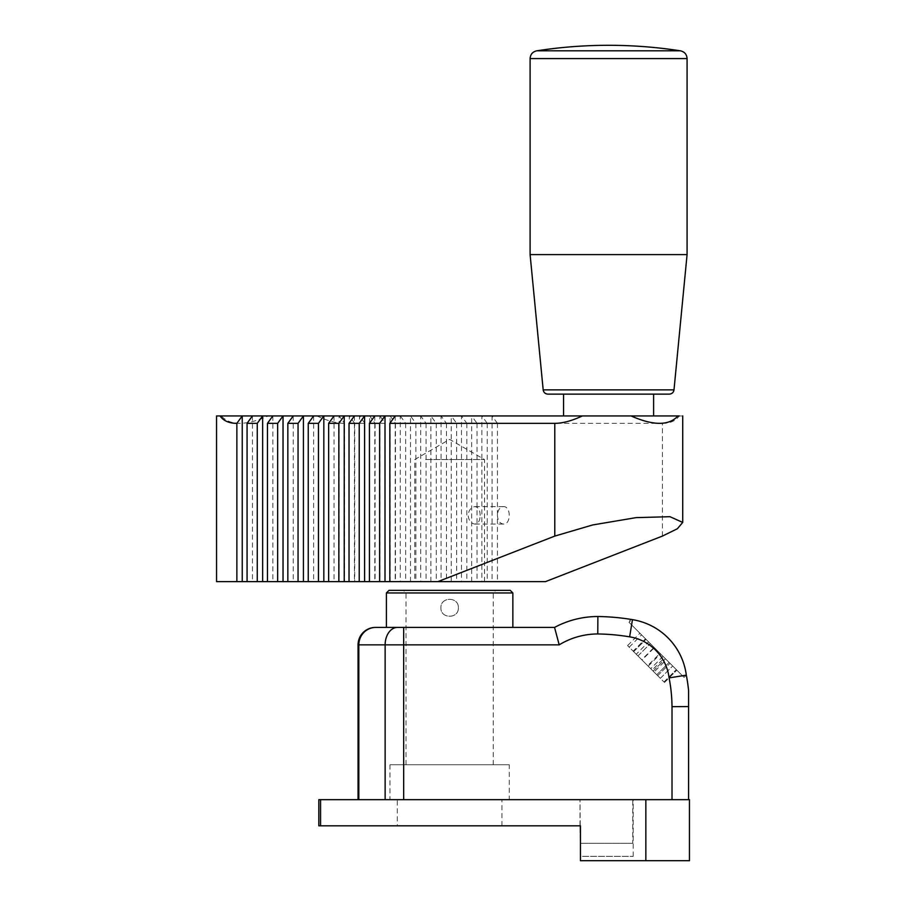 <?xml version="1.0" encoding="UTF-8"?>
<svg xmlns="http://www.w3.org/2000/svg" width="906" height="906" viewBox="0 0 906 906"><rect width="100%" height="100%" fill="white"/><g stroke="black" fill="none" stroke-linecap="round" stroke-linejoin="round"><path stroke-width="0.68" stroke-dasharray="4.53 3.4" d="M425.639 459.546L484.517 459.546L425.639 459.546M425.639 581.629L484.517 581.629L425.639 581.629M480.146 515.355C480.067 510.055 478.334 507.156 474.948 506.635C471.041 507.145 468.776 510.055 468.153 515.355C468.776 520.656 471.041 523.555 474.948 524.076C478.334 523.555 480.067 520.656 480.146 515.355M662.399 536.092L662.399 423.351L497.439 423.351L497.439 515.355C497.79 510.055 499.795 507.156 503.442 506.635C511.177 506.092 511.177 524.608 503.442 524.076C499.795 523.555 497.802 520.656 497.439 515.355L497.439 581.629L545.48 581.629M236.862 581.629L497.439 581.629M389.829 581.629L395.209 581.629L389.829 581.629M369.433 581.629L374.812 581.629L369.433 581.629M349.036 581.629L354.416 581.629L349.036 581.629M328.64 581.629L334.02 581.629L328.64 581.629M308.244 581.629L313.623 581.629L308.244 581.629M287.848 581.629L293.238 581.629L287.848 581.629M267.463 581.629L272.842 581.629L267.463 581.629M247.066 581.629L252.446 581.629L247.066 581.629M364.88 581.629L364.88 423.351L354.676 423.351L354.676 581.629M354.676 423.351L349.297 415.933L349.297 581.629M497.439 423.351L492.06 415.933L481.856 415.933L487.247 423.351L477.043 423.351L471.664 415.933L461.471 415.933L466.85 423.351L456.647 423.351L451.267 415.933L441.075 415.933L446.454 423.351L436.262 423.351L430.871 415.933L420.678 415.933L426.058 423.351L415.865 423.351L410.486 415.933L400.282 415.933L405.661 423.351L395.469 423.351L390.09 415.933L379.886 415.933L385.265 423.351L375.073 423.351L369.693 415.933L339.104 415.933L339.104 581.629M268.244 415.933L221.336 415.933C230.181 425.797 245.82 425.797 268.244 415.933L339.104 415.933L344.484 423.351L344.484 581.629M221.336 415.933L220.022 415.933M316.874 415.933C327.462 420.848 336.658 423.317 344.484 423.351M252.446 415.933L252.446 581.629M272.842 415.933L272.842 581.629M293.238 415.933L293.238 581.629M313.623 415.933L313.623 581.629M334.02 415.933L334.02 581.629M354.416 415.933L354.416 581.629M374.812 415.933L374.812 581.629M395.209 415.933L395.209 581.629M662.399 423.351C670.168 423.317 675.774 420.848 679.24 415.933L492.06 415.933L492.06 581.629M471.664 581.629L471.664 415.933L481.856 415.933L481.856 581.629M487.247 423.351L487.247 581.629M477.043 423.351L477.043 581.629M451.267 581.629L451.267 415.933L461.471 415.933L461.471 581.629M466.85 423.351L466.85 581.629M456.647 423.351L456.647 581.629M430.871 581.629L430.871 415.933L441.075 415.933L441.075 581.629M446.454 423.351L446.454 581.629M436.262 423.351L436.262 581.629M410.486 581.629L410.486 415.933L420.678 415.933L420.678 581.629M426.058 423.351L426.058 581.629M415.865 423.351L415.865 581.629M390.09 581.629L390.09 415.933L400.282 415.933L400.282 581.629M405.661 423.351L405.661 581.629M395.469 423.351L395.469 581.629M369.693 581.629L369.693 415.933L379.886 415.933L379.886 581.629M385.265 423.351L385.265 581.629M375.073 423.351L375.073 581.629M364.88 423.351L359.489 415.933L359.489 581.629M682.682 415.933L679.24 415.933M577.62 415.933L653.611 415.933L577.62 415.933M577.62 394.133L653.611 394.133L577.62 394.133M563.566 394.133L653.611 394.133M687.076 254.597L530.101 254.597M680.429 50.815L536.748 50.815M580.44 799.658L633.203 799.658L580.01 799.658L580.44 856.34L633.203 856.34L580.44 856.34L580.01 825.819L580.44 860.7L689.455 860.7L689.455 799.658L320.565 799.658L320.565 825.819L318.821 825.819L318.821 799.658L320.565 799.658M358.833 799.658L358.833 644.857A17.441 16.931 90 0 1 375.764 627.416L375.503 627.416C364.925 628.458 359.104 634.268 358.063 644.857L385.129 644.857A17.441 12.356 90 0 1 397.485 627.416L554.551 627.416A91.574 91.574 0 0 1 597.881 616.522A226.67 226.67 0 0 1 631.063 619.41A226.67 226.67 0 0 1 632.467 619.647A64.722 64.722 0 0 1 686.329 675.151L669.092 677.903A156.987 156.987 0 0 1 672.014 706.657L672.014 799.658L688.583 799.658L358.063 799.658L672.014 799.658M688.583 706.578L688.583 799.658M580.44 825.819L320.565 825.819M397.304 825.819L501.958 825.819L397.304 825.819L397.304 799.658L501.958 799.658L397.304 799.658M509.285 799.658L389.976 799.658L509.285 799.658L509.285 764.766L389.976 764.766L509.285 764.766M406.024 764.766L493.238 764.766L406.024 764.766L406.024 592.966L493.238 592.966L406.024 592.966L403.408 590.35L495.854 590.35L403.408 590.35M458.357 607.79C458.878 619.036 440.395 619.036 440.905 607.801C440.373 596.567 458.866 596.533 458.357 607.79C458.878 596.556 440.395 596.556 440.905 607.79C440.373 619.025 458.866 619.058 458.357 607.79M510.237 590.35L389.025 590.35M512.853 592.966L386.409 592.966M386.409 627.416L512.853 627.416M630.304 621.063L629.024 622.343L684.075 677.394L629.024 622.343L630.304 621.063A173.069 173.069 0 0 0 629.557 620.927A173.069 173.069 0 0 1 630.304 621.063M358.063 644.857L358.063 799.658L358.063 644.857M554.551 627.416L559.195 644.857A74.122 74.122 0 0 1 597.767 633.962A209.229 209.229 0 0 1 629.636 636.85A47.282 47.282 0 0 1 669.092 677.903M656.782 674.766L627.586 645.57L657.688 675.672L653.124 671.108L656.782 674.766L669.115 662.433L676.827 670.146L639.919 633.237L670.021 663.339L665.457 658.775L669.115 662.433L656.782 674.766M660.361 678.345L652.127 670.112L654.041 672.025L666.374 659.693L648.571 641.89L636.238 654.223L663.985 681.969L660.361 678.345L672.694 666.012L664.46 657.779L652.127 670.112L636.873 654.857L642.026 660.01L654.358 647.677L676.318 669.636L672.694 666.012L660.361 678.345M663.056 656.374L650.723 668.707L647.688 665.672L660.021 653.339L663.045 656.363M633.147 651.131L641.742 659.727L654.075 647.394L645.48 638.798L633.147 651.131M653.124 671.108L665.457 658.775L653.124 671.108M657.688 675.672L670.021 663.339L657.688 675.672M633.656 651.652L646.001 639.308L633.656 651.652M664.494 682.478L676.827 670.146L664.494 682.478M663.985 681.969L676.318 669.636L663.985 681.969M648.198 666.182L660.531 653.849M637.96 655.944L650.293 643.611L637.96 655.944M627.586 645.57L639.919 633.237M629.206 647.19L641.539 634.857M686.329 675.151L684.075 677.394L686.329 675.151M631.063 619.41L629.557 620.927L631.063 619.41M632.773 843.271L580.44 843.271L632.773 843.271L632.773 799.658M543.181 389.874L673.996 389.874M530.101 58.573L687.076 58.573M645.853 860.7L645.853 799.658M403.668 627.416L403.668 644.857L385.129 644.857L385.129 799.658M403.668 799.658L403.668 644.857L559.195 644.857M632.467 619.647L629.636 636.85M484.517 581.629L484.517 459.546L449.625 439.399L414.744 459.546L414.744 581.629M474.948 524.076L503.442 524.076M474.948 506.635L503.442 506.635M633.203 856.34L633.203 799.658M580.01 825.819L580.01 799.658M501.958 825.819L501.958 799.658M493.238 764.766L493.238 592.966L495.854 590.35M389.976 764.766L389.976 799.658"/><path stroke-width="1.36" d="M437.87 581.629L554.778 536.092L592.694 524.948L636.035 517.632L669.942 516.692L682.705 522.422L677.382 528.742L662.399 536.092L545.48 581.629L216.557 581.629L216.545 415.933M236.862 581.629L236.862 423.351C229.093 423.317 223.488 420.848 220.022 415.933L242.242 415.933L242.242 581.629M216.579 415.933L220.022 415.933M236.862 423.351L242.242 415.933L252.446 415.933L247.066 423.351L247.066 581.629M257.259 581.629L257.259 423.351L247.066 423.351M257.259 423.351L262.638 415.933L262.638 581.629M252.446 415.933L272.842 415.933L267.463 423.351L267.463 581.629M277.655 581.629L277.655 423.351L267.463 423.351M277.655 423.351L283.034 415.933L283.034 581.629M272.842 415.933L293.238 415.933L287.848 423.351L287.848 581.629M298.051 581.629L298.051 423.351L287.848 423.351M298.051 423.351L303.431 415.933L303.431 581.629M293.238 415.933L313.623 415.933L308.244 423.351L308.244 581.629M318.448 581.629L318.448 423.351L308.244 423.351M318.448 423.351L323.827 415.933L323.827 581.629M313.623 415.933L334.02 415.933L328.64 423.351L328.64 581.629M338.844 581.629L338.844 423.351L328.64 423.351M338.844 423.351L344.223 415.933L344.223 581.629M334.02 415.933L354.416 415.933L349.036 423.351L349.036 581.629M359.229 581.629L359.229 423.351L349.036 423.351M359.229 423.351L364.608 415.933L364.608 581.629M354.416 415.933L374.812 415.933L369.433 423.351L369.433 581.629M379.625 581.629L379.625 423.351L369.433 423.351M379.625 423.351L385.005 415.933L385.005 581.629M374.812 415.933L395.209 415.933L389.829 423.351L389.829 581.629M395.209 415.933L582.388 415.933C571.799 420.848 562.603 423.317 554.778 423.351L389.829 423.351M582.388 415.933L631.018 415.933C653.441 425.797 669.07 425.797 677.926 415.933L679.24 415.933M631.018 415.933L677.926 415.933M653.611 415.933L653.611 394.133L563.566 394.133L563.566 415.933M543.181 389.874L530.101 254.597L687.076 254.597L673.996 389.874L543.181 389.874C543.657 392.491 545.219 393.917 547.87 394.133L669.308 394.133C671.958 393.917 673.52 392.491 673.996 389.874M536.748 50.815L680.429 50.815A470.927 470.927 0 0 0 536.76 50.815C532.637 51.767 530.418 54.349 530.101 58.573L530.101 254.597M580.44 825.819L580.44 860.7L689.455 860.7L689.455 799.658L318.821 799.658L318.821 825.819L580.44 825.819L580.44 843.271M688.583 799.658L688.583 690.576A174.428 174.428 0 0 0 686.329 675.151A174.428 174.428 0 0 1 688.583 690.576L688.583 706.578L672.014 706.657A156.987 156.987 0 0 0 669.092 677.903A47.282 47.282 0 0 0 629.636 636.85A209.229 209.229 0 0 0 597.767 633.962A74.122 74.122 0 0 0 559.195 644.857L385.129 644.857L385.129 799.658M688.583 706.578L672.014 706.657L672.014 799.658M559.195 644.857L554.551 627.416A91.574 91.574 0 0 1 597.881 616.522L597.767 633.962L597.881 616.522A226.67 226.67 0 0 1 631.063 619.41A226.67 226.67 0 0 1 632.467 619.647A64.722 64.722 0 0 1 686.329 675.151L669.092 677.903M389.025 590.35L510.237 590.35L512.853 592.966L386.409 592.966L389.025 590.35M512.853 592.966L512.853 627.416L375.764 627.416L386.409 627.416L386.409 592.966M554.551 627.416L397.485 627.416A17.441 12.356 90 0 0 385.129 644.857L358.833 644.857A17.441 16.931 -90 0 1 375.764 627.416L375.503 627.416A17.441 17.441 0 0 0 358.063 644.857L358.063 799.658M554.778 536.092L554.778 423.351M687.076 254.597L687.076 58.573L530.101 58.573M320.565 799.658L320.565 825.819M645.853 860.7L645.853 799.658M358.063 644.857L358.833 644.857L358.833 799.658M403.668 799.658L403.668 627.416M632.467 619.647L629.636 636.85M682.716 522.422L682.716 415.933M687.076 58.573C686.759 54.349 684.54 51.767 680.417 50.815"/></g></svg>
